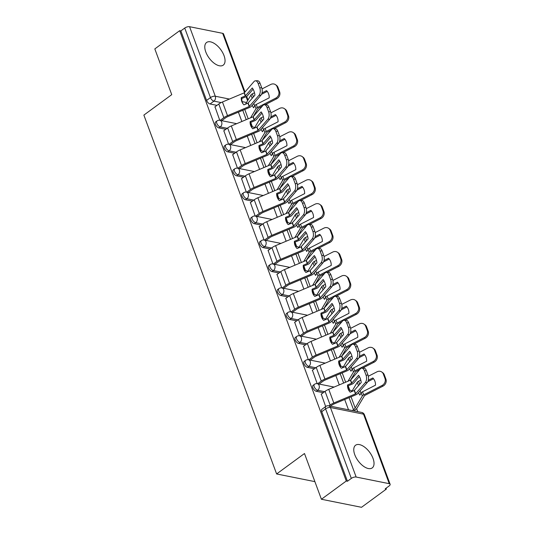 <?xml version="1.0" encoding="UTF-8"?>
<svg xmlns="http://www.w3.org/2000/svg" width="534" height="534" viewBox="0 0 534 534"><rect width="100%" height="100%" fill="white"/><g stroke="black" fill="none" stroke-linecap="round" stroke-linejoin="round"><path stroke-width="0.8" d="M373.019 458.399A14.064 7.189 53.7 0 0 355.584 445.229A14.064 7.189 53.7 0 0 354.783 454.741A14.064 7.189 53.7 0 0 372.218 467.911A14.064 7.189 53.7 0 0 373.019 458.399M224.033 55.636A14.064 7.189 53.7 0 0 206.598 42.466A14.064 7.189 53.7 0 0 205.797 51.978A14.064 7.189 53.7 0 0 223.232 65.148A14.064 7.189 53.7 0 0 224.033 55.636M313.078 385.334A3.605 1.842 53.7 0 0 312.871 387.777A3.605 1.842 53.7 0 0 316.342 391.315L317.717 390.307A3.605 1.842 -126.3 0 1 314.246 386.77A3.605 1.842 -126.3 0 1 314.453 384.326L313.078 385.334M304.22 361.391A3.605 1.842 53.7 0 0 304.013 363.828A3.605 1.842 53.7 0 0 307.484 367.372L308.859 366.357A3.605 1.842 -126.3 0 1 305.388 362.82A3.605 1.842 -126.3 0 1 305.595 360.383L304.22 361.391M295.362 337.448A3.605 1.842 53.7 0 0 295.155 339.884A3.605 1.842 53.7 0 0 298.626 343.422L300.001 342.414A3.605 1.842 -126.3 0 1 296.53 338.876A3.605 1.842 -126.3 0 1 296.737 336.44L295.362 337.448M286.504 313.505A3.605 1.842 53.7 0 0 286.297 315.941A3.605 1.842 53.7 0 0 289.768 319.479L291.143 318.471A3.605 1.842 -126.3 0 1 287.672 314.933A3.605 1.842 -126.3 0 1 287.879 312.49L286.504 313.505M277.647 289.555A3.605 1.842 53.7 0 0 277.44 291.998A3.605 1.842 53.7 0 0 280.911 295.536L282.286 294.528A3.605 1.842 -126.3 0 1 278.815 290.99A3.605 1.842 -126.3 0 1 279.022 288.547L277.647 289.555M268.789 265.612A3.605 1.842 53.7 0 0 268.582 268.048A3.605 1.842 53.7 0 0 272.06 271.592L273.428 270.584A3.605 1.842 -126.3 0 1 269.957 267.04A3.605 1.842 -126.3 0 1 270.164 264.604L268.789 265.612M259.931 241.668A3.605 1.842 53.7 0 0 259.724 244.105A3.605 1.842 53.7 0 0 263.202 247.642L264.577 246.635A3.605 1.842 -126.3 0 1 261.099 243.097A3.605 1.842 -126.3 0 1 261.306 240.66L259.931 241.668M251.073 217.725A3.605 1.842 53.7 0 0 250.867 220.162A3.605 1.842 53.7 0 0 254.344 223.699L255.719 222.691A3.605 1.842 -126.3 0 1 252.242 219.154A3.605 1.842 -126.3 0 1 252.448 216.717L251.073 217.725M242.216 193.775A3.605 1.842 53.7 0 0 242.009 196.218A3.605 1.842 53.7 0 0 245.486 199.756L246.862 198.748A3.605 1.842 -126.3 0 1 243.384 195.21A3.605 1.842 -126.3 0 1 243.591 192.767L242.216 193.775M233.358 169.832A3.605 1.842 53.7 0 0 233.151 172.275A3.605 1.842 53.7 0 0 236.629 175.813L238.004 174.805A3.605 1.842 -126.3 0 1 234.526 171.26A3.605 1.842 -126.3 0 1 234.733 168.824L233.358 169.832M224.5 145.889A3.605 1.842 53.7 0 0 224.293 148.325A3.605 1.842 53.7 0 0 227.771 151.863L229.146 150.855A3.605 1.842 -126.3 0 1 225.668 147.317A3.605 1.842 -126.3 0 1 225.875 144.881L224.5 145.889M215.643 121.946A3.605 1.842 53.7 0 0 215.436 124.382A3.605 1.842 53.7 0 0 218.913 127.92L220.288 126.912A3.605 1.842 -126.3 0 1 216.811 123.374A3.605 1.842 -126.3 0 1 217.018 120.938L215.643 121.946M321.408 499.257L304.487 453.52L276.619 473.958L143.873 115.097L171.741 94.651L154.82 48.914L179.691 30.672L346.279 481.014L321.408 499.257L361.511 507.3L386.382 489.057L386.062 488.203M357.747 411.647L356.619 408.61M349.817 390.221L348.181 385.788M340.959 366.277L339.324 361.838M332.108 342.334L330.466 337.895M323.25 318.391L321.608 313.952M314.392 294.441L312.75 290.009M305.535 270.498L303.893 266.059M296.677 246.554L295.035 242.116M287.819 222.611L286.177 218.172M278.962 198.661L277.32 194.229M270.104 174.718L268.462 170.286M261.246 150.775L259.604 146.336M252.388 126.832L250.746 122.393M386.382 489.057L385.214 488.824L389.086 485.98A3.605 1.515 159.7 0 0 390.127 484.265A3.605 1.515 159.7 0 0 389.246 483.677L356.158 477.042A3.605 1.515 159.7 0 0 351.325 478.411L325.6 408.877A3.605 1.842 -126.3 0 1 325.807 406.441L321.935 409.278A3.605 1.842 -126.3 0 0 321.728 411.721L325.6 408.877A3.605 1.515 159.7 0 1 330.439 407.515L356.158 477.042M346.279 481.014L347.447 481.254L351.325 478.411M216.964 105.365L210.056 103.976L213.927 101.133A3.605 1.842 -126.3 0 1 210.456 97.595L184.737 28.062A3.605 1.515 -20.3 0 1 189.57 26.7L222.658 33.335A3.605 1.515 -20.3 0 1 223.539 33.916L245.019 91.975M184.737 28.062L180.859 30.905L179.691 30.672M223.846 130.757L228.625 144.233M232.704 154.7L237.483 168.177M241.562 178.65L246.341 192.127M250.419 202.593L255.199 216.07M259.277 226.536L264.056 240.013M268.135 250.479L272.914 263.956M276.992 274.429L281.772 287.906M285.85 298.373L290.629 311.849M294.708 322.316L299.487 335.793M303.566 346.259L308.345 359.736M312.423 370.209L317.203 383.686M321.281 394.152L325.66 406.548M323.257 392.697L316.342 391.315M314.399 368.754L307.484 367.372M305.541 344.81L298.626 343.422M296.684 320.867L289.768 319.479M287.826 296.924L280.911 295.536M278.968 272.974L272.06 271.592M270.111 249.031L263.202 247.642M261.253 225.088L254.344 223.699M252.395 201.144L245.486 199.756M243.537 177.195L236.629 175.813M234.68 153.251L227.771 151.863M225.822 129.308L218.913 127.92M314.886 481.635L276.619 473.958M214.988 106.813L219.768 120.29M238.404 112.147L241.869 121.505M347.447 481.254L321.728 411.721M180.859 30.905L206.578 100.439A3.605 1.842 53.7 0 0 210.056 103.976M247.262 136.09L250.726 145.448M256.12 160.04L259.584 169.391M264.977 183.983L268.442 193.341M273.835 207.926L277.3 217.285M282.693 231.869L286.151 241.228M291.551 255.819L295.008 265.171M300.408 279.763L303.866 289.114M309.266 303.706L312.724 313.064M318.124 327.649L321.581 337.007M326.982 351.592L330.439 360.951M335.839 375.542L339.297 384.894M344.697 399.485L348.508 409.792M220.182 120.37L223.839 117.687A9.018 3.785 -20.3 0 1 227.511 115.651L249.198 106.54L247.95 103.169L243.918 104.858A11.181 10.093 -34.1 0 1 242.823 103.536A11.181 10.093 -34.1 0 1 241.815 101.573A11.181 10.093 -34.1 0 1 241.248 97.649L241.815 98.483A11.181 10.093 -34.1 0 0 242.383 102.408A11.181 10.093 -34.1 0 0 243.117 103.943M214.828 106.933L218.786 104.03A9.018 3.785 -20.3 0 1 222.458 101.994L244.292 92.803L253.964 81.615A5.407 2.97 -92.6 0 1 255.419 80.814A5.407 2.97 -92.6 0 1 258.109 83.391L259.751 87.843L261.713 87.75L260.065 83.304L258.109 83.391M241.248 97.649L245.426 95.873L252.275 87.956A11.181 6.141 87.4 0 1 254.945 95.165L247.95 103.169M253.096 89.185L247.449 95.719A2.703 1.135 -20.3 0 1 246.948 96.173A2.703 1.135 -20.3 0 1 245.847 96.787L241.815 98.483M249.198 106.54L259.017 95.279A5.407 2.97 -92.6 0 0 259.751 87.843M221.703 120.677L225.361 117.994A6.668 2.804 -20.3 0 1 228.078 116.485L249.765 107.374A2.703 1.135 159.7 0 0 250.867 106.767A2.703 1.135 159.7 0 0 251.367 106.313L260.972 95.185L259.017 95.279M261.713 87.75A5.407 2.97 87.4 0 1 260.972 95.185M255.419 80.814L257.375 80.727A5.407 2.97 87.4 0 1 260.065 83.304M262.02 92.929L266.546 90.62A11.181 9.766 -54.2 0 1 269.216 97.835L256.26 104.45A2.703 1.135 159.7 0 0 255.579 104.871A2.703 1.135 159.7 0 0 254.898 105.565L253.57 107.801A11.181 4.666 82 0 1 252.248 105.291M254.731 105.839A11.181 4.666 82 0 1 254.091 104.324A11.181 4.666 82 0 1 253.804 103.489M223.686 130.877L227.644 127.973A9.018 3.785 -20.3 0 1 231.315 125.937L253.149 116.746L258.142 108.335L262.307 106.153M250.566 117.847L256.033 108.636A2.703 1.135 -20.3 0 1 256.714 107.941A2.703 1.135 -20.3 0 1 257.395 107.521L275.738 98.149A5.407 4.726 -54.2 0 0 278.701 91.16L279.629 91.828A5.407 4.726 125.8 0 1 276.665 98.817L275.738 98.149M245.513 104.19L250.98 94.972A2.703 1.135 -20.3 0 1 251.661 94.278A2.703 1.135 -20.3 0 1 252.342 93.857L254.498 92.762M261.533 94.318L267.24 91.401M277.059 86.708A5.407 4.726 -54.2 0 0 275.551 84.706L276.478 85.373A5.407 4.726 125.8 0 1 277.98 87.376L277.059 86.708L278.701 91.16M275.551 84.706A5.407 4.726 -54.2 0 0 270.685 84.485L262.04 88.904M277.98 87.376L279.629 91.828M265.104 104.724L276.665 98.817M229.039 144.313L232.697 141.63A9.018 3.785 -20.3 0 1 236.368 139.594L258.055 130.49L256.807 127.112L252.776 128.807A11.181 10.093 -34.1 0 1 251.681 127.479A11.181 10.093 -34.1 0 1 250.673 125.517A11.181 10.093 -34.1 0 1 250.106 121.592L250.673 122.426A11.181 10.093 -34.1 0 0 251.24 126.351A11.181 10.093 -34.1 0 0 251.975 127.893M250.106 121.592L254.284 119.816L261.133 111.9A11.181 6.141 87.4 0 1 263.803 119.115L256.807 127.112M261.954 113.128L256.307 119.663A2.703 1.135 -20.3 0 1 255.806 120.117A2.703 1.135 -20.3 0 1 254.705 120.731L250.673 122.426M258.055 130.49L267.874 119.222A5.407 2.97 -92.6 0 0 268.609 111.786L266.967 107.334A5.407 2.97 -92.6 0 0 264.277 104.764A5.407 2.97 -92.6 0 0 262.821 105.558L253.149 116.746M230.561 144.621L234.219 141.937A6.668 2.804 -20.3 0 1 236.936 140.429L258.623 131.324A2.703 1.135 159.7 0 0 259.724 130.71A2.703 1.135 159.7 0 0 260.225 130.256L269.83 119.135L267.874 119.222M268.609 111.786L270.571 111.699L268.922 107.247L266.967 107.334M270.571 111.699A5.407 2.97 87.4 0 1 269.83 119.135M264.277 104.764L266.232 104.671A5.407 2.97 87.4 0 1 268.922 107.247M237.897 168.263L241.555 165.58A9.018 3.785 -20.3 0 1 245.226 163.544L266.913 154.433L265.665 151.055L261.633 152.751A11.181 10.093 -34.1 0 1 260.539 151.422A11.181 10.093 -34.1 0 1 259.531 149.467A11.181 10.093 -34.1 0 1 258.963 145.535L259.531 146.369A11.181 10.093 -34.1 0 0 260.098 150.301A11.181 10.093 -34.1 0 0 260.832 151.836M232.544 154.82L236.502 151.916A9.018 3.785 -20.3 0 1 240.173 149.88L262.007 140.689L271.673 129.508A5.407 2.97 -92.6 0 1 273.134 128.707A5.407 2.97 -92.6 0 1 275.824 131.277L277.466 135.729L279.429 135.643L277.78 131.19L275.824 131.277M258.963 145.535L263.142 143.759L269.99 135.843A11.181 6.141 87.4 0 1 272.66 143.059L265.665 151.055M270.811 137.071L265.164 143.613A2.703 1.135 -20.3 0 1 264.664 144.067A2.703 1.135 -20.3 0 1 263.562 144.674L259.531 146.369M266.913 154.433L276.732 143.165A5.407 2.97 -92.6 0 0 277.466 135.729M239.419 168.564L243.077 165.88A6.668 2.804 -20.3 0 1 245.794 164.379L267.481 155.267A2.703 1.135 159.7 0 0 268.582 154.653A2.703 1.135 159.7 0 0 269.083 154.199L278.688 143.079L276.732 143.165M279.429 135.643A5.407 2.97 87.4 0 1 278.688 143.079M273.134 128.707L275.09 128.621A5.407 2.97 87.4 0 1 277.78 131.19M270.878 116.873L275.404 114.563A11.181 9.766 -54.2 0 1 278.074 121.779L265.118 128.394A2.703 1.135 159.7 0 0 264.437 128.814A2.703 1.135 159.7 0 0 263.756 129.508L262.428 131.744A11.181 4.666 82 0 1 261.106 129.241M263.589 129.782A11.181 4.666 82 0 1 262.948 128.267A11.181 4.666 82 0 1 262.661 127.432M262.02 140.682L267 132.278L271.165 130.096M259.424 141.797L264.891 132.579A2.703 1.135 -20.3 0 1 265.572 131.885A2.703 1.135 -20.3 0 1 266.252 131.464L284.595 122.092A5.407 4.726 -54.2 0 0 287.559 115.104L288.487 115.771A5.407 4.726 125.8 0 1 285.523 122.76L284.595 122.092M254.371 128.133L259.838 118.915A2.703 1.135 -20.3 0 1 260.519 118.221A2.703 1.135 -20.3 0 1 261.199 117.807L263.355 116.706M270.391 118.261L276.098 115.351M285.917 110.651A5.407 4.726 -54.2 0 0 284.408 108.649L285.336 109.316A5.407 4.726 125.8 0 1 286.838 111.319L285.917 110.651L287.559 115.104M284.408 108.649A5.407 4.726 -54.2 0 0 279.542 108.435L270.898 112.848M286.838 111.319L288.487 115.771M273.955 128.667L285.523 122.76M279.736 140.822L284.262 138.506A11.181 9.766 -54.2 0 1 286.932 145.722L273.975 152.337A2.703 1.135 159.7 0 0 273.288 152.757A2.703 1.135 159.7 0 0 272.614 153.452L271.285 155.688A11.181 4.666 82 0 1 269.964 153.185M272.447 153.732A11.181 4.666 82 0 1 271.806 152.21A11.181 4.666 82 0 1 271.519 151.382M241.401 178.763L245.36 175.86A9.018 3.785 -20.3 0 1 249.031 173.824L270.865 164.632L275.858 156.228L280.023 154.039M268.282 165.74L273.748 156.522A2.703 1.135 -20.3 0 1 274.429 155.828A2.703 1.135 -20.3 0 1 275.11 155.407L293.453 146.036A5.407 4.726 -54.2 0 0 296.417 139.047L297.345 139.714A5.407 4.726 125.8 0 1 294.381 146.703L293.453 146.036M263.229 152.077L268.695 142.865A2.703 1.135 -20.3 0 1 269.376 142.164A2.703 1.135 -20.3 0 1 270.057 141.75L272.213 140.649M279.249 142.211L284.956 139.294M294.775 134.595A5.407 4.726 -54.2 0 0 293.266 132.592L294.194 133.26A5.407 4.726 125.8 0 1 295.696 135.262L294.775 134.595L296.417 139.047M293.266 132.592A5.407 4.726 -54.2 0 0 288.4 132.379L279.756 136.797M295.696 135.262L297.345 139.714M282.813 152.617L294.381 146.703M246.755 192.207L250.413 189.523A9.018 3.785 -20.3 0 1 254.084 187.487L275.771 178.376L274.523 174.998L270.491 176.694A11.181 10.093 -34.1 0 1 269.396 175.372A11.181 10.093 -34.1 0 1 268.388 173.41A11.181 10.093 -34.1 0 1 267.821 169.478L268.382 170.313A11.181 10.093 -34.1 0 0 268.956 174.244A11.181 10.093 -34.1 0 0 269.69 175.779M267.821 169.478L272 167.703L278.848 159.786A11.181 6.141 87.4 0 1 281.518 167.002L274.523 174.998M279.669 161.021L274.022 167.556A2.703 1.135 -20.3 0 1 273.521 168.01A2.703 1.135 -20.3 0 1 272.42 168.617L268.382 170.313M275.771 178.376L285.583 167.109A5.407 2.97 -92.6 0 0 286.324 159.673L284.682 155.227A5.407 2.97 -92.6 0 0 281.992 152.651A5.407 2.97 -92.6 0 0 280.53 153.452L270.865 164.632M248.277 192.514L251.935 189.83A6.668 2.804 -20.3 0 1 254.651 188.322L276.338 179.21A2.703 1.135 159.7 0 0 277.44 178.603A2.703 1.135 159.7 0 0 277.94 178.149L287.546 167.022L285.583 167.109M286.324 159.673L288.28 159.586L286.638 155.134L284.682 155.227M288.28 159.586A5.407 2.97 87.4 0 1 287.546 167.022M281.992 152.651L283.948 152.564A5.407 2.97 87.4 0 1 286.638 155.134M255.612 216.15L259.27 213.466A9.018 3.785 -20.3 0 1 262.942 211.431L284.629 202.319L283.38 198.942L279.349 200.637A11.181 10.093 -34.1 0 1 278.254 199.316A11.181 10.093 -34.1 0 1 277.246 197.353A11.181 10.093 -34.1 0 1 276.679 193.428L277.239 194.263A11.181 10.093 -34.1 0 0 277.813 198.187A11.181 10.093 -34.1 0 0 278.548 199.723M250.259 202.713L254.217 199.809A9.018 3.785 -20.3 0 1 257.889 197.767L279.723 188.582L289.388 177.395A5.407 2.97 -92.6 0 1 290.85 176.594A5.407 2.97 -92.6 0 1 293.54 179.17L295.182 183.623L297.138 183.529L295.496 179.077L293.54 179.17M276.679 193.428L280.857 191.653L287.706 183.729A11.181 6.141 87.4 0 1 290.376 190.945L283.38 198.942M288.527 184.964L282.88 191.499A2.703 1.135 -20.3 0 1 282.379 191.953A2.703 1.135 -20.3 0 1 281.278 192.567L277.239 194.263M284.629 202.319L294.441 191.059A5.407 2.97 -92.6 0 0 295.182 183.623M257.134 216.457L260.792 213.774A6.668 2.804 -20.3 0 1 263.509 212.265L285.196 203.154A2.703 1.135 159.7 0 0 286.297 202.546A2.703 1.135 159.7 0 0 286.798 202.092L296.403 190.965L294.441 191.059M297.138 183.529A5.407 2.97 87.4 0 1 296.403 190.965M290.85 176.594L292.806 176.507A5.407 2.97 87.4 0 1 295.496 179.077M264.47 240.093L268.128 237.41A9.018 3.785 -20.3 0 1 271.799 235.374L293.486 226.269L292.238 222.892L288.2 224.587A11.181 10.093 -34.1 0 1 287.112 223.259A11.181 10.093 -34.1 0 1 286.104 221.296A11.181 10.093 -34.1 0 1 285.536 217.371L286.097 218.206A11.181 10.093 -34.1 0 0 286.671 222.131A11.181 10.093 -34.1 0 0 287.405 223.673M259.117 226.656L263.075 223.753A9.018 3.785 -20.3 0 1 266.746 221.717L288.58 212.525L298.246 201.338A5.407 2.97 -92.6 0 1 299.707 200.544A5.407 2.97 -92.6 0 1 302.398 203.114L304.04 207.566L305.995 207.479L304.353 203.027L302.398 203.114M285.536 217.371L289.715 215.596L296.564 207.679A11.181 6.141 87.4 0 1 299.234 214.888L292.238 222.892M297.385 208.907L291.738 215.442A2.703 1.135 -20.3 0 1 291.237 215.896A2.703 1.135 -20.3 0 1 290.136 216.51L286.097 218.206M293.486 226.269L303.299 215.002A5.407 2.97 -92.6 0 0 304.04 207.566M265.992 240.4L269.65 237.717A6.668 2.804 -20.3 0 1 272.367 236.208L294.054 227.104A2.703 1.135 159.7 0 0 295.155 226.489A2.703 1.135 159.7 0 0 295.656 226.036L305.261 214.915L303.299 215.002M305.995 207.479A5.407 2.97 87.4 0 1 305.261 214.915M299.707 200.544L301.663 200.45A5.407 2.97 87.4 0 1 304.353 203.027M288.594 164.766L293.119 162.449A11.181 9.766 -54.2 0 1 295.789 169.665L282.833 176.287A2.703 1.135 159.7 0 0 282.146 176.701A2.703 1.135 159.7 0 0 281.471 177.401L280.143 179.638A11.181 4.666 82 0 1 278.821 177.128M281.305 177.675A11.181 4.666 82 0 1 280.664 176.153A11.181 4.666 82 0 1 280.377 175.326M279.729 188.575L284.715 180.172L288.881 177.982M277.139 189.683L282.606 180.465A2.703 1.135 -20.3 0 1 283.287 179.771A2.703 1.135 -20.3 0 1 283.968 179.357L302.311 169.986A5.407 4.726 -54.2 0 0 305.274 162.997L306.202 163.658A5.407 4.726 125.8 0 1 303.239 170.653L302.311 169.986M272.086 176.02L277.553 166.808A2.703 1.135 -20.3 0 1 278.227 166.114A2.703 1.135 -20.3 0 1 278.915 165.694L281.064 164.592M288.106 166.154L293.813 163.237M303.632 158.545A5.407 4.726 -54.2 0 0 302.124 156.535L303.045 157.203A5.407 4.726 125.8 0 1 304.554 159.212L303.632 158.545L305.274 162.997M302.124 156.535A5.407 4.726 -54.2 0 0 297.258 156.322L288.614 160.741M304.554 159.212L306.202 163.658M291.671 176.56L303.239 170.653M297.451 188.709L301.977 186.399A11.181 9.766 -54.2 0 1 304.647 193.608L291.691 200.23A2.703 1.135 159.7 0 0 291.003 200.651A2.703 1.135 159.7 0 0 290.322 201.345L289.001 203.581A11.181 4.666 82 0 1 287.679 201.071M290.162 201.618A11.181 4.666 82 0 1 289.521 200.103A11.181 4.666 82 0 1 289.234 199.269M288.587 212.519L293.573 204.115L297.738 201.932M285.997 213.627L291.464 204.415A2.703 1.135 -20.3 0 1 292.138 203.714A2.703 1.135 -20.3 0 1 292.826 203.3L311.168 193.929A5.407 4.726 -54.2 0 0 314.132 186.94L315.06 187.608A5.407 4.726 125.8 0 1 312.096 194.596L311.168 193.929M280.944 199.97L286.411 190.751A2.703 1.135 -20.3 0 1 287.085 190.057A2.703 1.135 -20.3 0 1 287.773 189.637L289.922 188.542M296.964 190.097L302.671 187.18M312.483 182.488A5.407 4.726 -54.2 0 0 310.982 180.485L311.903 181.153A5.407 4.726 125.8 0 1 313.411 183.155L312.483 182.488L314.132 186.94M310.982 180.485A5.407 4.726 -54.2 0 0 306.115 180.265L297.471 184.684M313.411 183.155L315.06 187.608M300.529 200.504L312.096 194.596M306.309 212.652L310.835 210.343A11.181 9.766 -54.2 0 1 313.505 217.558L300.549 224.173A2.703 1.135 159.7 0 0 299.861 224.594A2.703 1.135 159.7 0 0 299.18 225.288L297.859 227.524A11.181 4.666 82 0 1 296.537 225.021M299.02 225.562A11.181 4.666 82 0 1 298.379 224.046A11.181 4.666 82 0 1 298.092 223.212M267.975 250.6L271.933 247.696A9.018 3.785 -20.3 0 1 275.604 245.66L297.438 236.469L302.431 228.058L306.596 225.875M294.855 237.57L300.322 228.358A2.703 1.135 -20.3 0 1 300.996 227.664A2.703 1.135 -20.3 0 1 301.683 227.244L320.026 217.872A5.407 4.726 -54.2 0 0 322.99 210.883L323.918 211.551A5.407 4.726 125.8 0 1 320.954 218.539L320.026 217.872M289.802 223.913L295.269 214.695A2.703 1.135 -20.3 0 1 295.943 214.001A2.703 1.135 -20.3 0 1 296.63 213.587L298.78 212.485M305.822 214.041L311.529 211.13M321.341 206.431A5.407 4.726 -54.2 0 0 319.839 204.429L320.76 205.096A5.407 4.726 125.8 0 1 322.269 207.099L321.341 206.431L322.99 210.883M319.839 204.429A5.407 4.726 -54.2 0 0 314.973 204.215L306.329 208.627M322.269 207.099L323.918 211.551M309.386 224.447L320.954 218.539M273.328 264.043L276.986 261.36A9.018 3.785 -20.3 0 1 280.657 259.317L302.344 250.212L301.096 246.835L297.058 248.53A11.181 10.093 -34.1 0 1 295.969 247.202A11.181 10.093 -34.1 0 1 294.962 245.246A11.181 10.093 -34.1 0 1 294.394 241.315L294.955 242.149A11.181 10.093 -34.1 0 0 295.529 246.081A11.181 10.093 -34.1 0 0 296.263 247.616M294.394 241.315L298.573 239.539L305.421 231.623A11.181 6.141 87.4 0 1 308.091 238.838L301.096 246.835M306.242 232.851L300.595 239.392A2.703 1.135 -20.3 0 1 300.095 239.846A2.703 1.135 -20.3 0 1 298.993 240.454L294.955 242.149M302.344 250.212L312.156 238.945A5.407 2.97 -92.6 0 0 312.897 231.509L311.255 227.057A5.407 2.97 -92.6 0 0 308.565 224.487A5.407 2.97 -92.6 0 0 307.103 225.288L297.438 236.469M274.85 264.343L278.508 261.66A6.668 2.804 -20.3 0 1 281.224 260.151L302.911 251.047A2.703 1.135 159.7 0 0 304.013 250.433A2.703 1.135 159.7 0 0 304.513 249.979L314.112 238.858L312.156 238.945M312.897 231.509L314.853 231.422L313.211 226.97L311.255 227.057M314.853 231.422A5.407 2.97 87.4 0 1 314.112 238.858M308.565 224.487L310.521 224.393A5.407 2.97 87.4 0 1 313.211 226.97M315.167 236.602L319.692 234.286A11.181 9.766 -54.2 0 1 322.362 241.501L309.406 248.116A2.703 1.135 159.7 0 0 308.719 248.537A2.703 1.135 159.7 0 0 308.038 249.231L306.716 251.467A11.181 4.666 82 0 1 305.395 248.964M307.878 249.512A11.181 4.666 82 0 1 307.237 247.99A11.181 4.666 82 0 1 306.95 247.162M306.302 260.405L311.289 252.001L315.454 249.819M303.712 261.52L309.179 252.302A2.703 1.135 -20.3 0 1 309.853 251.607A2.703 1.135 -20.3 0 1 310.541 251.187L328.884 241.815A5.407 4.726 -54.2 0 0 331.848 234.827L332.775 235.494A5.407 4.726 125.8 0 1 329.812 242.483L328.884 241.815M298.66 247.856L304.12 238.645A2.703 1.135 -20.3 0 1 304.801 237.944A2.703 1.135 -20.3 0 1 305.488 237.53L307.637 236.428M314.68 237.99L320.387 235.073M330.199 230.374A5.407 4.726 -54.2 0 0 328.697 228.372L329.618 229.039A5.407 4.726 125.8 0 1 331.127 231.042L330.199 230.374L331.848 234.827M328.697 228.372A5.407 4.726 -54.2 0 0 323.831 228.158L315.187 232.57M331.127 231.042L332.775 235.494M318.244 248.39L329.812 242.483M282.186 287.986L285.844 285.303A9.018 3.785 -20.3 0 1 289.515 283.267L311.202 274.156L309.954 270.778L305.915 272.474A11.181 10.093 -34.1 0 1 304.827 271.152A11.181 10.093 -34.1 0 1 303.819 269.189A11.181 10.093 -34.1 0 1 303.252 265.258L303.813 266.092A11.181 10.093 -34.1 0 0 304.38 270.024A11.181 10.093 -34.1 0 0 305.121 271.559M276.832 274.543L280.791 271.639A9.018 3.785 -20.3 0 1 284.462 269.603L306.296 260.412L315.961 249.231A5.407 2.97 -92.6 0 1 317.423 248.43A5.407 2.97 -92.6 0 1 320.106 251L321.755 255.452L323.711 255.365L322.069 250.913L320.106 251M303.252 265.258L307.43 263.482L314.279 255.566A11.181 6.141 87.4 0 1 316.949 262.781L309.954 270.778M315.093 256.794L309.453 263.335A2.703 1.135 -20.3 0 1 308.952 263.789A2.703 1.135 -20.3 0 1 307.851 264.397L303.813 266.092M311.202 274.156L321.014 262.888A5.407 2.97 -92.6 0 0 321.755 255.452M283.701 288.293L287.365 285.603A6.668 2.804 -20.3 0 1 290.082 284.101L311.769 274.99A2.703 1.135 159.7 0 0 312.871 274.383A2.703 1.135 159.7 0 0 313.371 273.922L322.97 262.801L321.014 262.888M323.711 255.365A5.407 2.97 87.4 0 1 322.97 262.801M317.423 248.43L319.379 248.343A5.407 2.97 87.4 0 1 322.069 250.913M324.025 260.545L328.55 258.229A11.181 9.766 -54.2 0 1 331.22 265.445L318.264 272.066A2.703 1.135 159.7 0 0 317.576 272.48A2.703 1.135 159.7 0 0 316.896 273.174L315.574 275.417A11.181 4.666 82 0 1 314.252 272.907M316.735 273.455A11.181 4.666 82 0 1 316.095 271.933A11.181 4.666 82 0 1 315.808 271.105M285.69 298.493L289.648 295.582A9.018 3.785 -20.3 0 1 293.32 293.546L315.153 284.362L320.14 275.951L324.312 273.762M312.57 285.463L318.03 276.245A2.703 1.135 -20.3 0 1 318.711 275.551A2.703 1.135 -20.3 0 1 319.399 275.137L337.742 265.765A5.407 4.726 -54.2 0 0 340.705 258.77L341.633 259.437A5.407 4.726 125.8 0 1 338.669 266.433L337.742 265.765M307.517 271.799L312.977 262.588A2.703 1.135 -20.3 0 1 313.658 261.894A2.703 1.135 -20.3 0 1 314.346 261.473L316.495 260.372M323.537 261.934L329.244 259.017M339.057 254.324A5.407 4.726 -54.2 0 0 337.555 252.315L338.476 252.982A5.407 4.726 125.8 0 1 339.984 254.992L339.057 254.324L340.705 258.77M337.555 252.315A5.407 4.726 -54.2 0 0 332.689 252.101L324.045 256.52M339.984 254.992L341.633 259.437M327.102 272.34L338.669 266.433M291.043 311.929L294.701 309.246A9.018 3.785 -20.3 0 1 298.373 307.21L320.06 298.099L318.811 294.721L314.773 296.417A11.181 10.093 -34.1 0 1 313.685 295.095A11.181 10.093 -34.1 0 1 312.677 293.133A11.181 10.093 -34.1 0 1 312.11 289.201L312.67 290.035A11.181 10.093 -34.1 0 0 313.238 293.967A11.181 10.093 -34.1 0 0 313.979 295.502M312.11 289.201L316.288 287.425L323.137 279.509A11.181 6.141 87.4 0 1 325.807 286.725L318.811 294.721M323.951 280.744L318.311 287.279A2.703 1.135 -20.3 0 1 317.81 287.733A2.703 1.135 -20.3 0 1 316.709 288.347L312.67 290.035M320.06 298.099L329.872 286.838A5.407 2.97 -92.6 0 0 330.613 279.402L328.964 274.95A5.407 2.97 -92.6 0 0 326.281 272.373A5.407 2.97 -92.6 0 0 324.819 273.174L315.153 284.362M292.559 312.236L296.223 309.553A6.668 2.804 -20.3 0 1 298.933 308.045L320.627 298.933A2.703 1.135 159.7 0 0 321.728 298.326A2.703 1.135 159.7 0 0 322.229 297.872L331.828 286.745L329.872 286.838M330.613 279.402L332.569 279.309L330.926 274.856L328.964 274.95M332.569 279.309A5.407 2.97 87.4 0 1 331.828 286.745M326.281 272.373L328.236 272.287A5.407 2.97 87.4 0 1 330.926 274.856M332.882 284.488L337.408 282.179A11.181 9.766 -54.2 0 1 340.078 289.388L327.122 296.01A2.703 1.135 159.7 0 0 326.434 296.423A2.703 1.135 159.7 0 0 325.753 297.124L324.432 299.36A11.181 4.666 82 0 1 323.11 296.851M325.593 297.398A11.181 4.666 82 0 1 324.952 295.876A11.181 4.666 82 0 1 324.665 295.048M324.018 308.298L328.997 299.894L333.169 297.712M321.428 309.406L326.888 300.195A2.703 1.135 -20.3 0 1 327.569 299.494A2.703 1.135 -20.3 0 1 328.256 299.08L346.599 289.708A5.407 4.726 -54.2 0 0 349.563 282.72L350.491 283.387A5.407 4.726 125.8 0 1 347.527 290.376L346.599 289.708M316.375 295.749L321.835 286.531A2.703 1.135 -20.3 0 1 322.516 285.837A2.703 1.135 -20.3 0 1 323.203 285.416L325.353 284.315M332.395 285.877L338.102 282.96M347.914 278.267A5.407 4.726 -54.2 0 0 346.412 276.265L347.334 276.926A5.407 4.726 125.8 0 1 348.842 278.935L347.914 278.267L349.563 282.72M346.412 276.265A5.407 4.726 -54.2 0 0 341.546 276.045L332.902 280.463M348.842 278.935L350.491 283.387M335.959 296.283L347.527 290.376M299.901 335.873L303.559 333.189A9.018 3.785 -20.3 0 1 307.23 331.153L328.917 322.049L327.669 318.671L323.631 320.36A11.181 10.093 -34.1 0 1 322.543 319.038A11.181 10.093 -34.1 0 1 321.535 317.076A11.181 10.093 -34.1 0 1 320.967 313.151L321.528 313.985A11.181 10.093 -34.1 0 0 322.095 317.91A11.181 10.093 -34.1 0 0 322.836 319.445M294.548 322.436L298.506 319.532A9.018 3.785 -20.3 0 1 302.177 317.496L324.011 308.305L333.677 297.118A5.407 2.97 -92.6 0 1 335.138 296.317A5.407 2.97 -92.6 0 1 337.822 298.893L339.47 303.345L341.426 303.252L339.784 298.806L337.822 298.893M320.967 313.151L325.146 311.375L331.994 303.459A11.181 6.141 87.4 0 1 334.664 310.668L327.669 318.671M332.809 304.687L327.168 311.222A2.703 1.135 -20.3 0 1 326.668 311.676A2.703 1.135 -20.3 0 1 325.566 312.29L321.528 313.985M328.917 322.049L338.73 310.781A5.407 2.97 -92.6 0 0 339.47 303.345M301.416 336.18L305.074 333.496A6.668 2.804 -20.3 0 1 307.791 331.988L329.485 322.883A2.703 1.135 159.7 0 0 330.586 322.269A2.703 1.135 159.7 0 0 331.087 321.815L340.685 310.688L338.73 310.781M341.426 303.252A5.407 2.97 87.4 0 1 340.685 310.688M335.138 296.317L337.094 296.23A5.407 2.97 87.4 0 1 339.784 298.806M341.74 308.432L346.266 306.122A11.181 9.766 -54.2 0 1 348.929 313.338L335.979 319.953A2.703 1.135 159.7 0 0 335.292 320.373A2.703 1.135 159.7 0 0 334.611 321.067L333.289 323.304A11.181 4.666 82 0 1 331.968 320.8M334.451 321.341A11.181 4.666 82 0 1 333.81 319.826A11.181 4.666 82 0 1 333.523 318.992M303.405 346.379L307.364 343.475A9.018 3.785 -20.3 0 1 311.035 341.44L332.869 332.248L337.855 323.838L342.027 321.655M330.286 333.349L335.746 324.138A2.703 1.135 -20.3 0 1 336.427 323.444A2.703 1.135 -20.3 0 1 337.114 323.023L355.457 313.652A5.407 4.726 -54.2 0 0 358.421 306.663L359.349 307.33A5.407 4.726 125.8 0 1 356.385 314.319L355.457 313.652M325.233 319.692L330.693 310.474A2.703 1.135 -20.3 0 1 331.374 309.78A2.703 1.135 -20.3 0 1 332.061 309.36L334.211 308.265M341.253 309.82L346.96 306.91M356.772 302.211A5.407 4.726 -54.2 0 0 355.264 300.208L356.191 300.876A5.407 4.726 125.8 0 1 357.7 302.878L356.772 302.211L358.421 306.663M355.264 300.208A5.407 4.726 -54.2 0 0 350.404 299.995L341.76 304.407M357.7 302.878L359.349 307.33M344.817 320.226L356.385 314.319M308.759 359.823L312.417 357.139A9.018 3.785 -20.3 0 1 316.088 355.097L337.775 345.992L336.527 342.614L332.488 344.31A11.181 10.093 -34.1 0 1 331.4 342.982A11.181 10.093 -34.1 0 1 330.392 341.019A11.181 10.093 -34.1 0 1 329.818 337.094L330.386 337.929A11.181 10.093 -34.1 0 0 330.953 341.853A11.181 10.093 -34.1 0 0 331.694 343.395M329.818 337.094L334.004 335.319L340.852 327.402A11.181 6.141 87.4 0 1 343.522 334.618L336.527 342.614M341.667 328.63L336.026 335.165A2.703 1.135 -20.3 0 1 335.526 335.626A2.703 1.135 -20.3 0 1 334.424 336.233L330.386 337.929M337.775 345.992L347.587 334.725A5.407 2.97 -92.6 0 0 348.328 327.289L346.679 322.836A5.407 2.97 -92.6 0 0 343.996 320.267A5.407 2.97 -92.6 0 0 342.534 321.061L332.869 332.248M310.274 360.123L313.932 357.44A6.668 2.804 -20.3 0 1 316.649 355.931L338.336 346.826A2.703 1.135 159.7 0 0 339.437 346.212A2.703 1.135 159.7 0 0 339.944 345.758L349.543 334.638L347.587 334.725M348.328 327.289L350.284 327.202L348.642 322.75L346.679 322.836M350.284 327.202A5.407 2.97 87.4 0 1 349.543 334.638M343.996 320.267L345.952 320.173A5.407 2.97 87.4 0 1 348.642 322.75M350.598 332.375L355.123 330.065A11.181 9.766 -54.2 0 1 357.787 337.281L344.837 343.896A2.703 1.135 159.7 0 0 344.15 344.317A2.703 1.135 159.7 0 0 343.469 345.011L342.147 347.247A11.181 4.666 82 0 1 340.826 344.744M343.309 345.284A11.181 4.666 82 0 1 342.668 343.769A11.181 4.666 82 0 1 342.381 342.935M312.257 370.322L316.221 367.419A9.018 3.785 -20.3 0 1 319.893 365.383L341.727 356.191L346.713 347.781L350.885 345.598M339.143 357.299L344.604 348.081A2.703 1.135 -20.3 0 1 345.284 347.387A2.703 1.135 -20.3 0 1 345.972 346.966L364.315 337.595A5.407 4.726 -54.2 0 0 367.279 330.606L368.206 331.274A5.407 4.726 125.8 0 1 365.236 338.262L364.315 337.595M334.09 343.636L339.551 334.418A2.703 1.135 -20.3 0 1 340.231 333.723A2.703 1.135 -20.3 0 1 340.919 333.309L343.068 332.208M350.11 333.763L355.818 330.853M365.63 326.154A5.407 4.726 -54.2 0 0 364.121 324.151L365.049 324.819A5.407 4.726 125.8 0 1 366.558 326.821L365.63 326.154L367.279 330.606M364.121 324.151A5.407 4.726 -54.2 0 0 359.262 323.938L350.618 328.35M366.558 326.821L368.206 331.274M353.675 344.17L365.236 338.262M317.617 383.766L321.274 381.082A9.018 3.785 -20.3 0 1 324.946 379.047L346.633 369.935L345.385 366.558L341.346 368.253A11.181 10.093 -34.1 0 1 340.258 366.931A11.181 10.093 -34.1 0 1 339.25 364.969A11.181 10.093 -34.1 0 1 338.676 361.037L339.244 361.872A11.181 10.093 -34.1 0 0 339.811 365.803A11.181 10.093 -34.1 0 0 340.552 367.339M338.676 361.037L342.861 359.262L349.71 351.345A11.181 6.141 87.4 0 1 352.373 358.561L345.385 366.558M350.524 352.574L344.884 359.115A2.703 1.135 -20.3 0 1 344.383 359.569A2.703 1.135 -20.3 0 1 343.282 360.176L339.244 361.872M346.633 369.935L356.445 358.668A5.407 2.97 -92.6 0 0 357.186 351.232L355.537 346.78A5.407 2.97 -92.6 0 0 352.847 344.21A5.407 2.97 -92.6 0 0 351.392 345.011L341.727 356.191M319.132 384.066L322.79 381.383A6.668 2.804 -20.3 0 1 325.506 379.881L347.193 370.77A2.703 1.135 159.7 0 0 348.295 370.155A2.703 1.135 159.7 0 0 348.802 369.702L358.401 358.581L356.445 358.668M357.186 351.232L359.142 351.145L357.493 346.693L355.537 346.78M359.142 351.145A5.407 2.97 87.4 0 1 358.401 358.581M352.847 344.21L354.81 344.123A5.407 2.97 87.4 0 1 357.493 346.693M359.455 356.325L363.981 354.009A11.181 9.766 -54.2 0 1 366.644 361.224L353.695 367.846A2.703 1.135 159.7 0 0 353.007 368.26A2.703 1.135 159.7 0 0 352.327 368.954L350.998 371.197A11.181 4.666 82 0 1 349.677 368.687M352.166 369.234A11.181 4.666 82 0 1 351.526 367.712A11.181 4.666 82 0 1 351.239 366.885M350.591 380.128L355.571 371.731L359.742 369.541M348.001 381.243L353.461 372.024A2.703 1.135 -20.3 0 1 354.142 371.33A2.703 1.135 -20.3 0 1 354.83 370.91L373.173 361.545A5.407 4.726 -54.2 0 0 376.136 354.549L377.064 355.217A5.407 4.726 125.8 0 1 374.094 362.206L373.173 361.545M342.948 367.579L348.408 358.367A2.703 1.135 -20.3 0 1 349.089 357.667A2.703 1.135 -20.3 0 1 349.777 357.253L351.926 356.151M358.968 357.713L364.669 354.796M374.488 350.104A5.407 4.726 -54.2 0 0 372.979 348.095L373.907 348.762A5.407 4.726 125.8 0 1 375.415 350.765L374.488 350.104L376.136 354.549M372.979 348.095A5.407 4.726 -54.2 0 0 368.12 347.881L359.475 352.3M375.415 350.765L377.064 355.217M362.533 368.12L374.094 362.206M328.971 405.873L330.132 405.026A9.018 3.785 -20.3 0 1 333.803 402.99L355.49 393.878L354.242 390.501L350.204 392.196A11.181 10.093 -34.1 0 1 349.116 390.875A11.181 10.093 -34.1 0 1 348.108 388.912A11.181 10.093 -34.1 0 1 347.534 384.981L348.101 385.815A11.181 10.093 -34.1 0 0 348.669 389.747A11.181 10.093 -34.1 0 0 349.41 391.282M321.114 394.266L325.079 391.362A9.018 3.785 -20.3 0 1 328.75 389.326L350.584 380.135L360.25 368.954A5.407 2.97 -92.6 0 1 361.705 368.153A5.407 2.97 -92.6 0 1 364.395 370.729L366.044 375.175L367.999 375.088L366.351 370.636L364.395 370.729M347.534 384.981L351.719 383.205L358.568 375.289A11.181 6.141 87.4 0 1 361.231 382.504L354.242 390.501M359.382 376.523L353.742 383.058A2.703 1.135 -20.3 0 1 353.234 383.512A2.703 1.135 -20.3 0 1 352.133 384.126L348.101 385.815M355.49 393.878L365.303 382.611A5.407 2.97 -92.6 0 0 366.044 375.175M330.493 406.18L331.647 405.333A6.668 2.804 -20.3 0 1 334.364 403.824L356.051 394.713A2.703 1.135 159.7 0 0 357.153 394.105A2.703 1.135 159.7 0 0 357.66 393.651L367.259 382.524L365.303 382.611M367.999 375.088A5.407 2.97 87.4 0 1 367.259 382.524M361.705 368.153L363.667 368.066A5.407 2.97 87.4 0 1 366.351 370.636M368.306 380.268L372.839 377.952A11.181 9.766 -54.2 0 1 375.502 385.168L362.553 391.789A2.703 1.135 159.7 0 0 361.865 392.203A2.703 1.135 159.7 0 0 361.184 392.904L359.856 395.14A11.181 4.666 82 0 1 358.534 392.63M361.024 393.178A11.181 4.666 82 0 1 360.383 391.656A11.181 4.666 82 0 1 360.096 390.828M353.875 410.866L355.03 410.019A9.018 3.785 159.7 0 0 357.299 407.702L364.522 395.581L382.951 386.155L382.03 385.488A5.407 4.726 -54.2 0 0 384.994 378.499L385.922 379.167A5.407 4.726 125.8 0 1 382.951 386.155M352.353 410.566L353.515 409.711A6.668 2.804 159.7 0 0 355.19 407.996L362.319 395.968A2.703 1.135 -20.3 0 1 363 395.273A2.703 1.135 -20.3 0 1 363.687 394.86L382.03 385.488M351.806 391.529L357.266 382.311A2.703 1.135 -20.3 0 1 357.947 381.616A2.703 1.135 -20.3 0 1 358.634 381.196L360.784 380.095M367.826 381.656L373.526 378.739M383.345 374.047A5.407 4.726 -54.2 0 0 381.837 372.038L382.765 372.705A5.407 4.726 125.8 0 1 384.273 374.714L383.345 374.047L384.994 378.499M381.837 372.038A5.407 4.726 -54.2 0 0 376.977 371.824L368.333 376.243M384.273 374.714L385.922 379.167M389.246 483.677L363.527 414.15L330.439 407.515A3.605 2.703 -78.7 0 0 328.65 405.813A3.605 3.605 0 0 0 325.807 406.441M221.169 102.588L213.927 101.133A3.605 2.703 101.3 0 0 215.295 96.233L229.426 99.064M242.129 101.614L246.521 102.495M247.582 100.706L246.087 96.681M244.552 92.515L222.658 33.335M189.57 26.7L215.295 96.233A3.605 1.515 159.7 0 0 210.456 97.595L206.578 100.439M324.632 391.689L317.717 390.307A3.605 2.703 -78.7 0 0 319.085 385.401A3.605 2.703 101.3 0 0 317.289 383.699A3.605 3.605 0 0 0 314.453 384.326M315.774 367.746L308.859 366.357A3.605 2.703 -78.7 0 0 310.227 361.458A3.605 2.703 101.3 0 0 308.432 359.756A3.605 3.605 0 0 0 305.595 360.383M306.916 343.803L300.001 342.414A3.605 2.703 -78.7 0 0 301.37 337.515A3.605 2.703 101.3 0 0 299.574 335.813A3.605 3.605 0 0 0 296.737 336.44M298.059 319.859L291.143 318.471A3.605 2.703 -78.7 0 0 292.512 313.565A3.605 2.703 101.3 0 0 290.723 311.863A3.605 3.605 0 0 0 287.879 312.49M289.201 295.909L282.286 294.528A3.605 2.703 -78.7 0 0 283.654 289.622A3.605 2.703 101.3 0 0 281.865 287.919A3.605 3.605 0 0 0 279.022 288.547M280.343 271.966L273.428 270.584A3.605 2.703 -78.7 0 0 274.796 265.678A3.605 2.703 101.3 0 0 273.007 263.976A3.605 3.605 0 0 0 270.164 264.604M271.486 248.023L264.577 246.635A3.605 2.703 -78.7 0 0 265.939 241.735A3.605 2.703 101.3 0 0 264.15 240.033A3.605 3.605 0 0 0 261.306 240.66M262.628 224.08L255.719 222.691A3.605 2.703 -78.7 0 0 257.081 217.792A3.605 2.703 101.3 0 0 255.292 216.083A3.605 3.605 0 0 0 252.448 216.717M253.77 200.137L246.862 198.748A3.605 2.703 -78.7 0 0 248.223 193.842A3.605 2.703 101.3 0 0 246.434 192.14A3.605 3.605 0 0 0 243.591 192.767M244.912 176.187L238.004 174.805A3.605 2.703 -78.7 0 0 239.365 169.899A3.605 2.703 101.3 0 0 237.577 168.197A3.605 3.605 0 0 0 234.733 168.824M236.055 152.243L229.146 150.855A3.605 2.703 -78.7 0 0 230.508 145.956A3.605 2.703 101.3 0 0 228.719 144.253A3.605 3.605 0 0 0 225.875 144.881M227.197 128.3L220.288 126.912A3.605 2.703 -78.7 0 0 221.65 122.012A3.605 2.703 101.3 0 0 219.861 120.31A3.605 3.605 0 0 0 217.018 120.938M254.438 128.026A3.605 2.703 -78.7 0 0 252.949 126.945A3.605 3.605 0 0 1 254.598 127.753M263.295 151.97A3.605 2.703 -78.7 0 0 261.807 150.888A3.605 3.605 0 0 1 263.456 151.696M272.153 175.92A3.605 2.703 -78.7 0 0 270.665 174.832A3.605 3.605 0 0 1 272.313 175.639M281.004 199.863A3.605 2.703 -78.7 0 0 279.522 198.775A3.605 3.605 0 0 1 281.171 199.589M289.862 223.806A3.605 2.703 -78.7 0 0 288.373 222.718A3.605 3.605 0 0 1 290.029 223.532M298.72 247.749A3.605 2.703 -78.7 0 0 297.231 246.668A3.605 3.605 0 0 1 298.886 247.476M307.577 271.699A3.605 2.703 -78.7 0 0 306.089 270.611A3.605 3.605 0 0 1 307.744 271.419M316.435 295.642A3.605 2.703 -78.7 0 0 314.947 294.554A3.605 3.605 0 0 1 316.602 295.362M325.293 319.586A3.605 2.703 -78.7 0 0 323.804 318.498A3.605 3.605 0 0 1 325.46 319.312M334.151 343.529A3.605 2.703 -78.7 0 0 332.662 342.448A3.605 3.605 0 0 1 334.317 343.255M343.008 367.472A3.605 2.703 -78.7 0 0 341.52 366.391A3.605 3.605 0 0 1 343.175 367.198M351.866 391.422A3.605 2.703 -78.7 0 0 350.377 390.334A3.605 3.605 0 0 1 352.033 391.142M361.738 412.448A3.605 2.703 -78.7 0 1 363.527 414.15A3.605 1.515 -20.3 0 1 364.408 414.731A3.605 3.605 0 0 0 361.738 412.448L328.65 405.813M245.28 95.953L244.145 92.883M227.511 115.651L222.458 101.994M245.493 95.813L244.358 92.742M249.411 106.4L248.163 103.022M223.839 117.687L218.786 104.03M256.26 104.45L257.395 107.521M252.342 93.857L253.463 96.888M250.98 94.972L252.222 98.329M244.766 109.477L248.223 118.835M254.898 105.565L256.033 108.636M242.763 110.318L246.221 119.676M254.137 119.896L253.003 116.826M236.368 139.594L231.315 125.937M254.351 119.756L253.216 116.686M258.269 130.343L257.021 126.972M232.697 141.63L227.644 127.973M262.995 143.84L261.86 140.769M245.226 163.544L240.173 149.88M263.209 143.699L262.074 140.629M267.127 154.293L265.879 150.915M241.555 165.58L236.502 151.916M265.118 128.394L266.252 131.464M261.199 117.807L262.321 120.831M259.838 118.915L261.079 122.273M253.623 133.42L257.081 142.778M263.756 129.508L264.891 132.579M251.621 134.261L255.078 143.619M273.975 152.337L275.11 155.407M270.057 141.75L271.179 144.774M268.695 142.865L269.93 146.216M262.481 157.37L265.939 166.721M272.614 153.452L273.748 156.522M260.479 158.211L263.936 167.563M271.853 167.783L270.718 164.719M254.084 187.487L249.031 173.824M272.066 167.643L270.932 164.572M275.985 178.236L274.736 174.858M250.413 189.523L245.36 175.86M280.71 191.733L279.576 188.662M262.942 211.431L257.889 197.767M280.924 191.586L279.789 188.522M284.842 202.179L283.594 198.802M259.27 213.466L254.217 199.809M289.568 215.676L288.433 212.605M271.799 235.374L266.746 221.717M289.782 215.536L288.647 212.465M293.7 226.122L292.452 222.745M268.128 237.41L263.075 223.753M282.833 176.287L283.968 179.357M278.915 165.694L280.036 168.717M277.553 166.808L278.788 170.159M271.339 181.313L274.796 190.665M281.471 177.401L282.606 180.465M269.336 182.154L272.794 191.506M291.691 200.23L292.826 203.3M287.773 189.637L288.894 192.667M286.411 190.751L287.646 194.102M280.196 205.256L283.654 214.615M290.322 201.345L291.464 204.415M278.194 206.097L281.652 215.456M300.549 224.173L301.683 227.244M296.63 213.587L297.752 216.61M295.269 214.695L296.503 218.052M289.054 229.199L292.512 238.558M299.18 225.288L300.322 228.358M287.052 230.041L290.509 239.399M298.426 239.619L297.291 236.549M280.657 259.317L275.604 245.66M298.639 239.479L297.505 236.408M302.558 250.072L301.309 246.695M276.986 261.36L271.933 247.696M309.406 248.116L310.541 251.187M305.488 237.53L306.609 240.554M304.12 238.645L305.361 241.995M297.905 253.143L301.37 262.501M308.038 249.231L309.179 252.302M295.909 253.984L299.367 263.342M307.284 263.562L306.149 260.499M289.515 283.267L284.462 269.603M307.497 263.422L306.362 260.352M311.415 274.015L310.167 270.638M285.844 285.303L280.791 271.639M318.264 272.066L319.399 275.137M314.346 261.473L315.467 264.497M312.977 262.588L314.219 265.939M306.763 277.093L310.227 286.444M316.896 273.174L318.03 276.245M304.767 277.934L308.225 287.285M316.141 287.512L315.007 284.442M298.373 307.21L293.32 293.546M316.355 287.365L315.22 284.295M320.273 297.959L319.025 294.581M294.701 309.246L289.648 295.582M327.122 296.01L328.256 299.08M323.203 285.416L324.325 288.44M321.835 286.531L323.077 289.882M315.621 301.036L319.085 310.394M325.753 297.124L326.888 300.195M313.625 301.877L317.083 311.235M324.999 311.456L323.864 308.385M307.23 331.153L302.177 317.496M325.213 311.315L324.078 308.245M329.131 321.902L327.883 318.524M303.559 333.189L298.506 319.532M335.979 319.953L337.114 323.023M332.061 309.36L333.183 312.39M330.693 310.474L331.934 313.832M324.478 324.979L327.943 334.337M334.611 321.067L335.746 324.138M322.483 325.82L325.94 335.178M333.857 335.399L332.722 332.328M316.088 355.097L311.035 341.44M334.07 335.259L332.936 332.188M337.989 345.845L336.74 342.474M312.417 357.139L307.364 343.475M344.837 343.896L345.972 346.966M340.919 333.309L342.034 336.333M339.551 334.418L340.792 337.775M333.336 348.922L336.8 358.281M343.469 345.011L344.604 348.081M331.334 349.763L334.798 359.122M342.715 359.342L341.58 356.271M324.946 379.047L319.893 365.383M342.928 359.202L341.793 356.131M346.846 369.795L345.598 366.417M321.274 381.082L316.221 367.419M353.695 367.846L354.83 370.91M349.777 357.253L350.891 360.276M348.408 358.367L349.65 361.718M342.194 372.872L345.658 382.224M352.327 368.954L353.461 372.024M340.191 373.713L343.656 383.065M351.572 383.292L350.438 380.221M333.803 402.99L328.75 389.326M351.786 383.145L350.651 380.075M355.704 393.738L354.456 390.361M330.132 405.026L325.079 391.362M362.553 391.789L363.687 394.86M358.634 381.196L359.749 384.22M357.266 382.311L358.508 385.661M351.052 396.815L355.19 407.996M361.184 392.904L362.319 395.968M349.049 397.656L353.515 409.711M219.861 120.31L236.682 123.681M251.34 126.618L252.949 126.945M228.719 144.253L245.54 147.624M260.198 150.568L261.807 150.888M237.577 168.197L254.398 171.568M269.056 174.511L270.665 174.832M246.434 192.14L263.255 195.517M277.914 198.454L279.522 198.775M255.292 216.083L272.113 219.461M286.771 222.398L288.373 222.718M264.15 240.033L280.971 243.404M295.629 246.341L297.231 246.668M273.007 263.976L289.828 267.347M304.487 270.291L306.089 270.611M281.865 287.919L298.686 291.297M313.345 294.234L314.947 294.554M290.723 311.863L307.544 315.24M322.202 318.177L323.804 318.498M299.574 335.813L316.402 339.183M331.06 342.12L332.662 342.448M308.432 359.756L325.259 363.127M339.918 366.07L341.52 366.391M317.289 383.699L334.117 387.07M348.775 390.014L350.377 390.334M390.127 484.265L364.408 414.731M247.99 100.012L246.648 96.38"/></g></svg>
